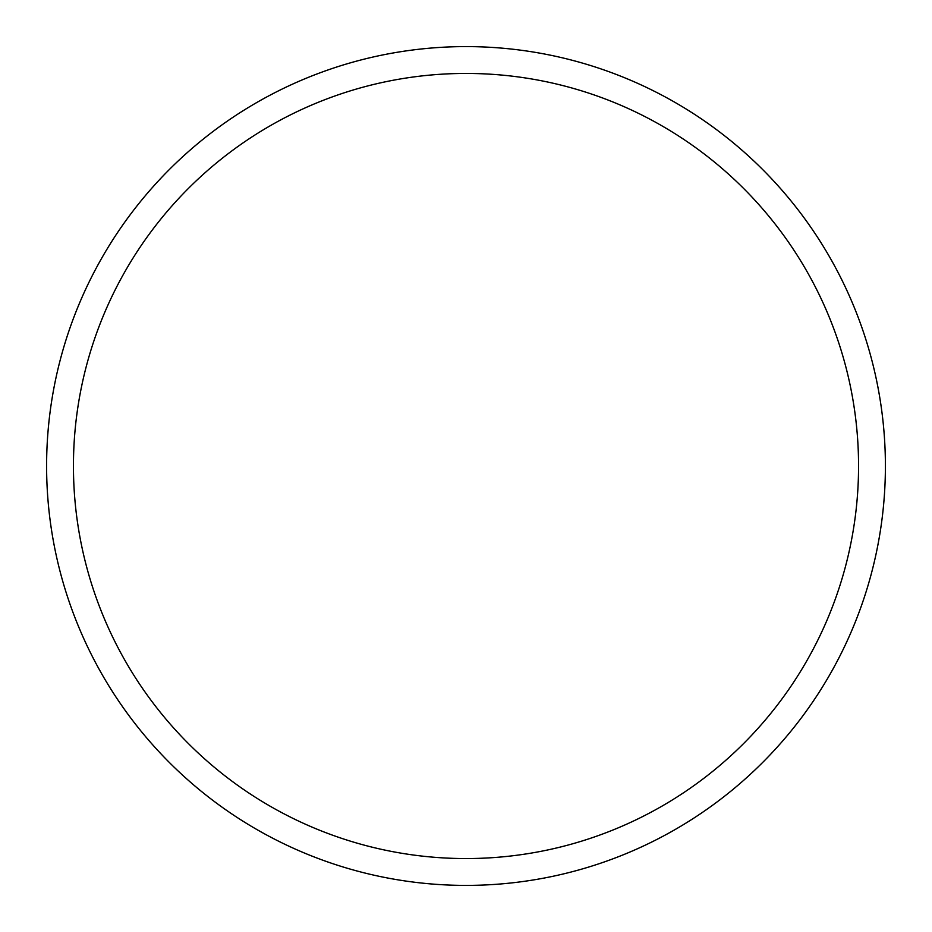 <?xml version="1.0" encoding="UTF-8"?>
<svg xmlns="http://www.w3.org/2000/svg" width="932" height="932" viewBox="0 0 932 932"><rect width="100%" height="100%" fill="white"/><g stroke="black" fill="none" stroke-linecap="round" stroke-linejoin="round"><path stroke-width="1.4" d="M466 885.4A419.4 419.4 0 0 0 885.4 466A419.4 419.4 0 0 0 466 46.6A419.4 419.4 0 0 0 46.6 466A419.4 419.4 0 0 0 466 885.4M466 858.558A392.558 392.558 0 0 0 858.558 466A392.558 392.558 0 0 0 466 73.442A392.558 392.558 0 0 0 73.442 466A392.558 392.558 0 0 0 466 858.558"/></g></svg>

